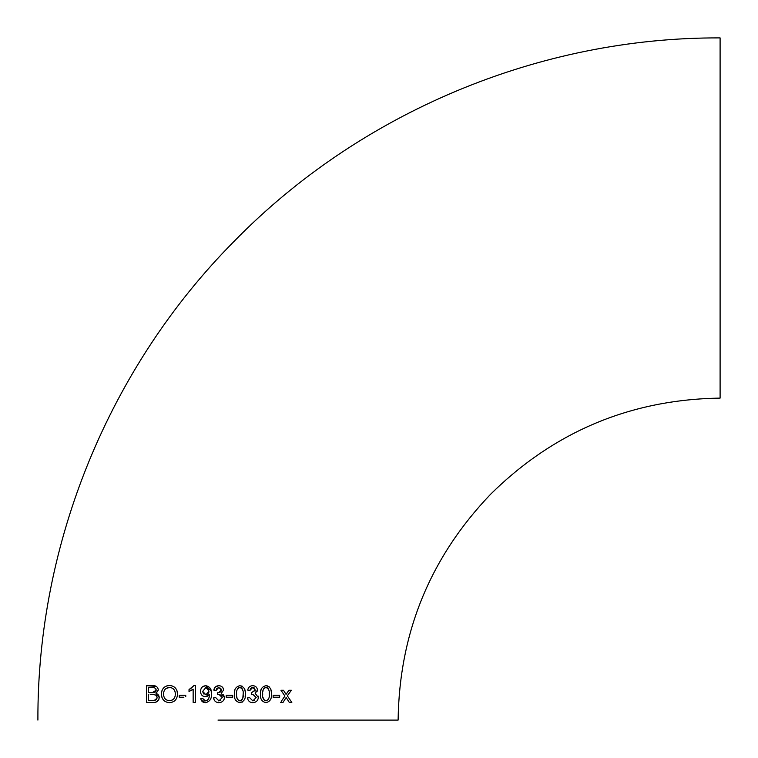 <?xml version="1.0" encoding="UTF-8"?>
<svg xmlns="http://www.w3.org/2000/svg" width="758" height="758" viewBox="0 0 758 758"><rect width="100%" height="100%" fill="white"/><g stroke="black" fill="none" stroke-linecap="round" stroke-linejoin="round"><path stroke-width="1.14" d="M219.185 685.715L218.759 685.696C221.601 685.819 223.212 687.26 223.582 690.007L221.279 693.39L224.444 697.474L224.027 699.549M218.304 702.628L218.863 702.647C222.198 702.467 224.065 700.743 224.444 697.474L223.61 694.83M218.001 720.1L398.111 720.1L218.001 720.1M215.973 690.481L213.794 690.102L215.405 686.909L218.759 685.696C215.973 685.867 214.315 687.335 213.794 690.102L215.973 690.481L218.816 687.44L221.402 689.96L218.759 692.613L217.726 692.651L217.489 694.612L218.958 694.394L222.274 697.54L218.939 700.913L215.755 697.654L213.576 697.938C214.059 700.913 215.822 702.486 218.863 702.647L220.948 702.306M37.9 720.1C37.208 543.05 109.237 367.204 233.938 241.518C360.135 112.25 539.45 37.151 720.1 37.9L720.1 398.111C630.76 399.457 554.269 431.491 490.634 494.216C430.203 557.386 399.352 632.684 398.111 720.1M273.136 695.257L273.136 697.218L279.655 697.218L279.655 695.257L273.136 695.257L273.136 695.948M265.954 685.696C261.88 686.691 260.07 689.515 260.525 694.186C260.041 698.848 261.851 701.671 265.954 702.647C270.028 701.69 271.847 698.867 271.392 694.186C271.847 689.467 270.038 686.634 265.954 685.696L267.46 685.895M251.514 693.617L251.637 692.651L255.313 689.96L252.727 687.44L249.875 690.481L247.705 690.102C248.254 687.317 249.903 685.848 252.66 685.696C255.484 685.8 257.095 687.231 257.483 690.007L255.181 693.39L258.355 697.474C257.947 700.762 256.09 702.486 252.765 702.647C249.752 702.514 247.999 700.942 247.487 697.938L249.657 697.654L252.84 700.913L254.707 700.354M251.637 692.651L251.4 694.612L252.869 694.394L256.185 697.54L252.84 700.913M239.869 685.696C235.766 686.739 233.957 689.562 234.449 694.186C233.928 698.791 235.738 701.614 239.869 702.647C243.972 701.652 245.791 698.829 245.317 694.186C245.81 689.524 244 686.701 239.869 685.696M227.77 697.218L226.187 697.218L226.187 695.257L226.187 697.218L232.706 697.218L232.706 695.257L226.187 695.257L232.706 695.257M202.481 698.336L205.56 700.913C208.403 699.966 209.634 697.862 209.274 694.603L208.507 695.493M202.926 698.308L200.756 698.459C201.154 701.131 202.708 702.533 205.427 702.647C209.881 701.652 211.87 698.668 211.406 693.722C211.785 689.24 209.89 686.568 205.74 685.696C202.414 686.028 200.681 687.913 200.538 691.334C200.633 694.555 202.244 696.375 205.371 696.782L209.227 694.603M195.318 685.478L194.02 685.478L189.017 689.609L189.017 691.561L193.148 689.174L193.148 702.429L195.318 702.429L195.318 685.478L194.02 685.478L190.504 688.842M185.757 696.735L185.757 695.257L179.239 695.257L179.239 697.218L183.891 697.218M161.966 697.512L161.416 694.271C161.776 699.473 164.467 702.268 169.47 702.647C174.539 702.24 177.22 699.388 177.495 694.091C177.239 688.776 174.567 685.905 169.47 685.478C164.315 685.876 161.625 688.804 161.416 694.271L161.53 692.566M159 696.138L159.237 697.531L156.044 693.456L158.375 689.932C157.74 686.862 155.864 685.45 152.765 685.696L146.417 685.696L146.417 702.429L152.908 702.429L146.417 702.429L146.417 685.696L156.262 686.378M159.237 697.531C158.63 701.103 156.518 702.732 152.908 702.429L153.088 702.429M280.526 702.429L283.018 702.429L286.164 697.483L289.291 702.429L291.83 702.429L287.31 695.825L291.394 690.263L288.902 690.263L286.06 694.394L283.501 690.263L280.962 690.263L284.913 696.052L281.237 701.396M220.805 700.354L218.37 700.866M284.203 697.085L284.913 696.052M283.265 693.636L280.962 690.263M282.886 690.263L283.501 690.263M286.06 694.394L288.902 690.263L291.394 690.263L290.352 691.675M291.1 701.368L291.83 702.429M289.291 702.429L286.164 697.483M283.738 701.292L283.018 702.429M152.017 687.658L148.587 687.658L152.017 687.658C154.3 687.231 155.693 688.084 156.195 690.206L152.301 692.651L153.542 692.604M156.12 689.458L155.854 688.785M154.215 692.528L154.85 692.348M155.418 692.026L156.12 690.898M156.044 693.456L157.285 694.006M158.337 694.896L158.725 695.493M159.227 697.711L158.82 699.549M158.659 699.899L155.76 702.116M150.207 694.612L151.619 694.612M156.972 696.744L156.176 695.456M155.532 695.048L154.111 694.688M154.329 700.392L156.982 698.289M148.587 700.477L152.927 700.477L148.587 700.477L148.587 694.612M152.301 692.651L148.587 692.651L148.587 687.658M152.633 694.612C155.058 694.271 156.536 695.247 157.067 697.54C156.622 699.786 155.248 700.771 152.927 700.477M161.909 690.822L162.544 689.344M166.267 686.047L169.47 685.478M171.858 702.334L171.09 702.505M177.002 690.794L177.495 694.091M163.681 695.569L163.955 696.763M165.168 698.876L166.068 699.681M169.498 687.44C173.307 687.819 175.25 690.036 175.325 694.091C175.25 698.118 173.288 700.316 169.451 700.695C165.727 700.373 163.766 698.251 163.586 694.309C163.548 690.131 165.519 687.838 169.498 687.44L165.888 688.567M175.24 692.812L175.013 691.58M174.52 690.358L172.938 688.52M170.673 700.582L171.839 700.24M171.858 700.24L172.919 699.634M174.539 697.739L175.003 696.574M179.239 695.257L181.958 695.257M184.175 695.257L185.757 695.257L185.757 696.157M194.029 702.429L193.148 702.429M192.172 689.951L191.187 690.566M208.308 695.673L207.578 696.195M206.508 696.621L205.371 696.782M206.574 700.743L208.166 699.482M208.602 698.658L208.962 697.587M203.201 699.293L204.11 700.506M206.934 702.467L205.427 702.647L201.192 700.127L200.756 698.459L201.334 698.421M202.727 686.615L205.74 685.696L211.198 690.964L211.387 694.65M202.528 695.816L201.808 695.114M200.823 693.343L200.538 691.334M202.926 692.641L204.054 694.224M205.939 687.44L202.708 691.343L205.939 687.44L209.018 691.182L205.901 694.83L207.209 694.555M208.592 689.221L207.758 688.103M207.18 687.714L206.612 687.515M208.592 693.134L208.82 692.518M205.901 694.83L202.708 691.343M215.234 701.358L214.59 700.648M214.088 699.795L213.576 697.938L214.154 697.862M222.274 697.54L221.734 695.73M221.308 695.247L220.796 694.859M219.015 692.575L219.612 692.405M220.208 692.12L221.004 691.372M221.109 691.211L221.327 690.614M221.402 689.96L220.663 688.131M217.195 687.961L216.238 689.363M222.729 687.515L223.203 688.273M232.706 697.218L229.987 697.218M241.66 685.981L242.143 686.17M244.862 689.97L245.128 691.287M234.449 694.186L234.601 691.476M234.658 691.097L234.904 689.96M245.317 694.186L245.137 697.019M242.551 701.927L241.944 702.249M236.686 696.232L237.055 698.326M242.863 697.673L243.138 694.186C243.64 697.531 242.551 699.767 239.879 700.913C237.197 699.776 236.117 697.531 236.619 694.186C236.117 690.841 237.197 688.596 239.86 687.44L239.699 687.44M239.367 687.478L238.012 688.198M237.974 688.236L237.387 689.117M239.86 687.44C242.56 688.577 243.659 690.822 243.138 694.186L243.138 693.854M242.92 690.917L242.712 690.026M242.181 688.766L241.821 688.273M241.736 688.188L240.873 687.629M240.4 700.866L241.745 700.146M241.802 700.079L242.333 699.293M258.127 696.081L258.355 697.474M255.787 701.87L254.821 702.315M247.999 699.824L247.487 697.938M252.869 694.394L251.4 694.612L252.869 694.394M255.01 691.22L255.238 690.614M254.555 688.122L253.703 687.62M252.727 687.44L251.599 687.658M250.699 688.349L250.14 689.354M249.875 690.481L249.164 690.358M249.344 686.881L250.074 686.36M252.66 685.696L253.56 685.763M257.483 690.007L257.332 691.078M269.204 686.833L269.715 687.383M270.928 689.922L271.212 691.372M260.771 690.945L261.188 689.325M265.963 700.913C268.626 699.805 269.706 697.559 269.223 694.186C269.706 697.559 268.626 699.795 265.963 700.913C263.291 699.795 262.211 697.55 262.704 694.186C262.211 690.813 263.291 688.558 265.935 687.44L264.94 687.62M264.087 688.198L263.509 689.05M263.121 690.083L262.808 691.779M268.417 689.041L267.906 688.273M267.782 688.16L266.949 687.629M262.903 697.294L264.466 700.458M265.935 687.44C268.635 688.539 269.725 690.794 269.223 694.186M279.655 696.308L279.655 697.218M273.136 697.218L273.136 696.536"/></g></svg>
